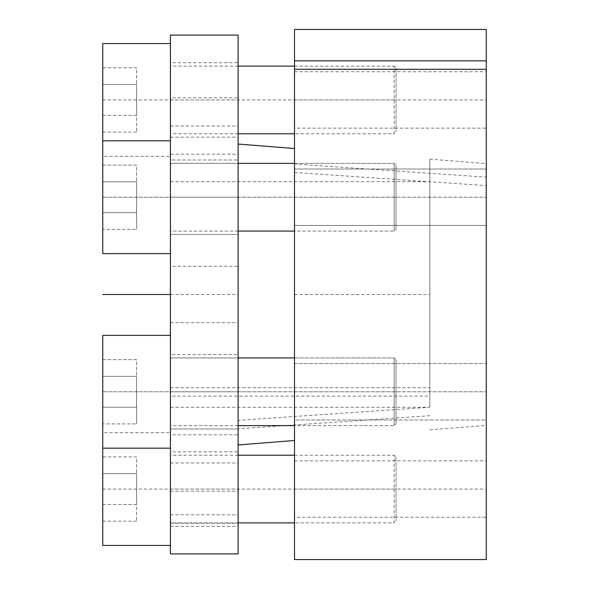 <?xml version="1.0" encoding="UTF-8"?>
<svg xmlns="http://www.w3.org/2000/svg" width="589" height="589" viewBox="0 0 589 589"><rect width="100%" height="100%" fill="white"/><g stroke="black" fill="none" stroke-linecap="round" stroke-linejoin="round"><path stroke-width="0.44" stroke-dasharray="2.94 2.21" d="M429.845 415.709L238.103 428.807L238.103 144.062L238.103 420.347L429.845 407.257L429.845 159.155L429.845 407.257M238.103 553.91L238.103 428.807M238.103 420.347L238.103 35.09M238.103 97.811L238.103 154.208L238.103 97.811L170.435 97.811L170.435 154.208L238.103 154.208M238.103 434.792L238.103 491.189L238.103 434.792L170.435 434.792L170.435 491.189L170.435 434.792M238.103 160.002L238.103 234.444L238.103 160.002L238.103 234.444L238.103 160.002L170.435 160.002L170.435 234.444L170.435 160.002L170.435 234.444L170.435 160.002L238.103 160.002M238.103 354.556L238.103 428.998L238.103 354.556L238.103 428.998L238.103 354.556L170.435 354.556L170.435 428.998L170.435 354.556L170.435 428.998L170.435 354.556L238.103 354.556M238.103 451.837L238.103 526.279L238.103 451.837L170.435 451.837L170.435 526.279L170.435 451.837M238.103 62.721L238.103 137.163L238.103 62.721L170.435 62.721L170.435 137.163L170.435 62.721M238.103 266.302L238.103 322.698L238.103 266.302L170.435 266.302L170.435 322.698L170.435 266.302M170.435 154.208L170.435 97.811M170.435 553.91L170.435 396.132L429.845 396.132M170.435 35.09L170.435 396.132M170.435 491.189L238.103 491.189M170.435 234.444L238.103 234.444L170.435 234.444M170.435 428.998L238.103 428.998L170.435 428.998M170.435 526.279L238.103 526.279M170.435 137.163L238.103 137.163M170.435 322.698L238.103 322.698M170.435 523.268L238.103 523.268M170.435 514.808L238.103 514.808M170.435 387.672L429.845 387.672M486.242 177.142L486.242 425.405L486.242 69.303L486.242 177.142L294.5 164.044L294.5 69.303L294.5 440.498L294.5 164.044M486.242 559.55L486.242 29.45M486.242 225.418L486.242 169.021L486.242 225.418L486.242 169.021L486.242 225.418L294.5 225.418L294.5 169.021L486.242 169.021L294.5 169.021L294.5 225.418L294.5 169.021L294.5 225.418L486.242 225.418M486.242 419.979L486.242 363.582L486.242 419.979L486.242 363.582L486.242 419.979L294.5 419.979L294.5 363.582L294.5 419.979L294.5 363.582L294.5 419.979L486.242 419.979M486.242 517.252L486.242 460.863L486.242 517.252L294.5 517.252L294.5 460.863L294.5 517.252M486.242 128.137L486.242 71.748L486.242 128.137L294.5 128.137L294.5 71.748L294.5 128.137M294.5 29.45L294.5 559.55M294.5 363.582L486.242 363.582L294.5 363.582M294.5 460.863L486.242 460.863M294.5 71.748L486.242 71.748M294.5 172.503L486.242 185.601M396.007 67.985L396.007 131.899L396.007 67.985L394.129 66.108L394.129 133.777L396.007 131.899M294.5 66.108L394.129 66.108L394.129 133.777L294.5 133.777M238.103 133.777L170.435 133.777L170.435 66.108L170.435 133.777M238.103 66.108L170.435 66.108M170.435 156.335L170.435 43.549L170.435 156.335L102.758 156.335L102.758 43.549M170.435 140.83L170.435 253.616L170.435 140.83L170.435 253.616L170.435 140.83L102.758 140.83L102.758 156.335M102.758 67.801L102.758 132.083L102.758 67.801L136.596 67.801L136.596 84.507L136.596 67.801M102.758 84.507L136.596 84.507L136.596 115.378L136.596 84.507L102.758 84.507M102.758 115.378L136.596 115.378L136.596 132.083L136.596 115.378L102.758 115.378M102.758 132.083L136.596 132.083M294.5 163.381L394.129 163.381L394.129 231.057L394.129 163.381L396.007 165.266L396.007 229.18L396.007 165.266L396.007 229.18L394.129 231.057L294.5 231.057M238.103 231.057L170.435 231.057L170.435 163.381L170.435 231.057L394.129 231.057L396.007 229.18L396.007 165.266L394.129 163.381L394.129 231.057L394.129 163.381L170.435 163.381L170.435 231.057L170.435 163.381L238.103 163.381M102.758 140.83L102.758 253.616L102.758 140.83L102.758 253.616L170.435 253.616M102.758 165.075L102.758 229.364L102.758 165.075L136.596 165.075L136.596 212.651L136.596 165.075L102.758 165.075L102.758 181.787L136.596 181.787L136.596 229.364L136.596 181.787L102.758 181.787L102.758 212.651L136.596 212.651L136.596 229.364L136.596 212.651L102.758 212.651L102.758 229.364L136.596 229.364L102.758 229.364L102.758 165.075M294.5 357.943L394.129 357.943L394.129 425.619L394.129 357.943L396.007 359.82L396.007 423.734L396.007 359.82L396.007 423.734L394.129 425.619L294.5 425.619M238.103 425.619L170.435 425.619L170.435 357.943L170.435 425.619L394.129 425.619L396.007 423.734L396.007 359.82L394.129 357.943L394.129 425.619L394.129 357.943L170.435 357.943L170.435 425.619L170.435 357.943L238.103 357.943M170.435 448.17L170.435 335.384L170.435 448.17L170.435 335.384L170.435 448.17L102.758 448.17L102.758 335.384L102.758 545.451M102.758 359.636L102.758 423.925L102.758 359.636L136.596 359.636L136.596 407.213L136.596 359.636L102.758 359.636L102.758 376.349L136.596 376.349L136.596 423.925L136.596 376.349L102.758 376.349L102.758 407.213L136.596 407.213L136.596 423.925L136.596 407.213L102.758 407.213L102.758 423.925L136.596 423.925L102.758 423.925L102.758 359.636M396.007 457.101L396.007 521.015L396.007 457.101L394.129 455.223L394.129 522.892L396.007 521.015M294.5 455.223L394.129 455.223L394.129 522.892L294.5 522.892M238.103 522.892L170.435 522.892L170.435 455.223L170.435 522.892M238.103 455.223L170.435 455.223M170.435 432.665L170.435 545.451L170.435 432.665L102.758 432.665M102.758 456.917L102.758 521.199L102.758 456.917L136.596 456.917L136.596 473.622L136.596 456.917M102.758 473.622L136.596 473.622L136.596 504.493L136.596 473.622L102.758 473.622M102.758 504.493L136.596 504.493L136.596 521.199L136.596 504.493L102.758 504.493M102.758 521.199L136.596 521.199M170.435 335.384L102.758 335.384L102.758 448.17M102.758 376.349L136.596 376.349L102.758 376.349M102.758 407.213L136.596 407.213L102.758 407.213M102.758 181.787L136.596 181.787L102.758 181.787M102.758 212.651L136.596 212.651L102.758 212.651M294.5 294.5L429.845 294.5M170.435 99.939L238.103 99.939M170.435 197.219L238.103 197.219L170.435 197.219M170.435 391.781L238.103 391.781L170.435 391.781M170.435 489.061L238.103 489.061M170.435 294.5L238.103 294.5M170.435 462.991L238.103 462.991M170.435 126.009L238.103 126.009M294.5 99.939L486.242 99.939M294.5 197.219L486.242 197.219L294.5 197.219M294.5 391.781L486.242 391.781L294.5 391.781M294.5 489.061L486.242 489.061M102.758 99.939L396.007 99.939M102.758 197.219L396.007 197.219L102.758 197.219M102.758 391.781L396.007 391.781L102.758 391.781M102.758 489.061L396.007 489.061M429.845 159.155L486.242 163.595M429.845 429.845L486.242 425.405M170.435 407.286L429.845 407.286M170.435 181.714L429.845 181.714"/><path stroke-width="0.88" d="M238.103 35.09L238.103 553.91L170.435 553.91L170.435 35.09L238.103 35.09M294.5 69.303L294.5 29.45L486.242 29.45L486.242 559.55L294.5 559.55L294.5 69.303L486.242 69.303M294.5 60.844L486.242 60.844M294.5 133.777L238.103 133.777M294.5 66.108L238.103 66.108M170.435 43.549L102.758 43.549L102.758 253.616L170.435 253.616M294.5 231.057L238.103 231.057M294.5 163.381L238.103 163.381M170.435 140.83L102.758 140.83M294.5 425.619L238.103 425.619M294.5 357.943L238.103 357.943M170.435 448.17L102.758 448.17L102.758 545.451L170.435 545.451M170.435 335.384L102.758 335.384L102.758 448.17M294.5 522.892L238.103 522.892M294.5 455.223L238.103 455.223M170.435 294.5L102.758 294.5M294.5 148.502L238.103 144.062M294.5 440.498L238.103 444.938"/></g></svg>
